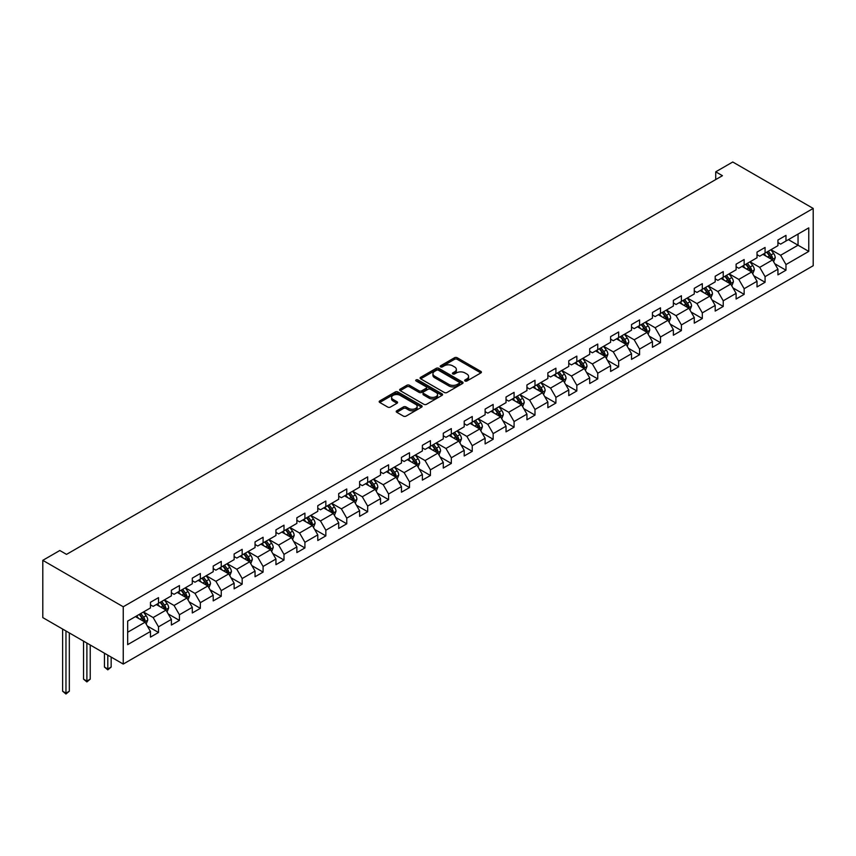 <?xml version="1.0" encoding="UTF-8"?>
<svg xmlns="http://www.w3.org/2000/svg" width="856" height="856" viewBox="0 0 856 856"><rect width="100%" height="100%" fill="white"/><g stroke="black" fill="none" stroke-linecap="round" stroke-linejoin="round"><path stroke-width="1.28" d="M465.043 381.006A1.305 0.749 0 0 0 466.884 381.006L480.869 372.927A1.862 1.07 0 0 0 481.414 372.167A1.862 1.07 0 0 0 480.869 371.408L457.179 357.733A1.862 1.07 0 0 0 454.547 357.733L440.562 365.812A1.305 0.749 0 0 0 440.187 366.336A1.305 0.749 0 0 0 440.562 366.871A1.305 0.749 0 0 0 442.402 366.871L444.221 365.822A5.96 3.435 0 0 1 452.642 365.822L454.611 366.967A5.96 3.435 0 0 1 456.355 369.396A5.96 3.435 0 0 1 454.611 371.825L452.803 372.874A1.305 0.749 0 0 0 452.417 373.409A1.305 0.749 0 0 0 452.803 373.933A1.305 0.749 0 0 0 454.643 373.933L456.451 372.895A5.96 3.435 0 0 1 464.883 372.895L466.852 374.029A5.96 3.435 0 0 1 468.596 376.469A5.96 3.435 0 0 1 466.852 378.898L465.043 379.936A1.305 0.749 0 0 0 464.658 380.471A1.305 0.749 0 0 0 465.043 381.006L465.043 379.936M396.777 410.773A1.862 1.07 0 0 0 396.232 411.533A1.862 1.07 0 0 0 396.777 412.292L403.422 416.123A1.862 1.07 0 0 0 406.054 416.123L421.58 407.156A1.862 1.07 0 0 0 422.126 406.397A1.862 1.07 0 0 0 421.58 405.637L397.89 391.962A1.862 1.07 0 0 0 395.258 391.962L379.732 400.929A1.862 1.07 0 0 0 379.187 401.689A1.862 1.07 0 0 0 379.732 402.448L387.757 407.082A1.862 1.07 0 0 0 390.39 407.082L397.034 403.251A1.862 1.07 0 0 0 397.58 402.491A1.862 1.07 0 0 0 397.034 401.732L393.054 399.431A4.976 2.878 0 0 1 391.599 397.398A4.976 2.878 0 0 1 394.67 394.744A4.976 2.878 0 0 1 400.094 395.365L415.695 404.364A4.976 2.878 0 0 1 417.15 406.397A4.976 2.878 0 0 1 414.079 409.061A4.976 2.878 0 0 1 408.654 408.43L406.054 406.932A1.862 1.07 0 0 0 403.422 406.932L396.777 410.773L396.777 412.292M813.2 208.436L732.757 161.998L715.723 171.821L722.432 175.694L66.533 554.378L59.824 550.504L42.8 560.338L123.243 606.776L813.2 208.436L813.2 265.724L123.243 664.063L123.243 606.776M444.35 392.497A1.862 1.07 0 0 0 446.982 392.497L462.508 383.531A1.862 1.07 0 0 0 463.053 382.771A1.862 1.07 0 0 0 462.508 382.011L438.818 368.337A1.862 1.07 0 0 0 436.185 368.337L420.66 377.303A1.862 1.07 0 0 0 420.114 378.063A1.862 1.07 0 0 0 420.66 378.823L444.35 392.497M416.637 381.284A1.305 0.749 0 0 1 417.963 381.466L417.963 379.925L442.049 393.824A1.862 1.07 0 0 1 442.595 394.584A1.862 1.07 0 0 1 442.049 395.344L426.513 404.31A1.862 1.07 0 0 1 423.88 404.31L400.191 390.636L400.191 389.116A1.862 1.07 0 0 0 399.645 389.876A1.862 1.07 0 0 0 400.191 390.636M400.191 389.116L406.835 385.275A1.862 1.07 0 0 1 409.468 385.275L419.076 390.828A1.862 1.07 0 0 0 421.708 390.828L426.117 388.282A1.862 1.07 0 0 0 426.663 387.522A1.862 1.07 0 0 0 426.117 386.762L416.123 380.984A1.305 0.749 0 0 1 415.738 380.449A1.305 0.749 0 0 1 416.54 379.754A1.305 0.749 0 0 1 417.963 379.925M147.318 626.014L158.51 632.477L158.51 626.827L171.382 619.402L171.382 625.051L179.428 620.407L179.428 614.758L192.29 607.321L192.29 612.971L200.336 608.327L200.336 602.678L213.208 595.252L213.208 600.901L221.255 596.258L221.255 590.608L234.127 583.171L234.127 588.821L242.173 584.177L242.173 578.528L255.045 571.091L255.045 576.751L263.092 572.108L263.092 566.447L275.953 559.022L275.953 564.671L283.999 560.027L283.999 554.378L296.872 546.941L296.872 552.591L304.918 547.947L304.918 542.297L317.79 534.872L317.79 540.521L325.836 535.877L325.836 530.228L338.709 522.791L338.709 528.441L346.755 523.797L346.755 518.148L359.616 510.722L359.616 516.371L367.663 511.728L367.663 506.078L380.535 498.641L380.535 504.291L388.581 499.647L388.581 493.998L401.453 486.561L401.453 492.221L409.5 487.578L409.5 481.917L422.372 474.492L422.372 480.141L430.418 475.497L430.418 469.848L443.28 462.411L443.28 468.061L451.326 463.417L451.326 457.767L464.198 450.342L464.198 455.991L472.245 451.347L472.245 445.698L485.117 438.261L485.117 443.911L493.163 439.267L493.163 433.618L506.035 426.192L506.035 431.841L514.082 427.198L514.082 421.548L526.943 414.111L526.943 419.761L534.989 415.117L534.989 409.468L547.861 402.042L547.861 407.691L555.908 403.048L555.908 397.387L568.78 389.962L568.78 395.611L576.826 390.967L576.826 385.318L589.698 377.881L589.698 383.541L597.745 378.887L597.745 373.237L610.606 365.812L610.606 371.461L618.653 366.817L618.653 361.168L631.525 353.731L631.525 359.381L639.571 354.737L639.571 349.088L652.443 341.662L652.443 347.311L660.49 342.668L660.49 337.018L673.362 329.581L673.362 335.231L681.408 330.587L681.408 324.938L694.27 317.512L694.27 323.161L702.316 318.518L702.316 312.868L715.188 305.432L715.188 311.081L723.234 306.437L723.234 300.788L736.107 293.351L736.107 299.012L744.153 294.368L744.153 288.707L757.025 281.282L757.025 286.931L765.071 282.287L765.071 276.638L777.933 269.201L777.933 274.851L785.979 270.207L785.979 264.558L808.77 251.397L808.77 227.867L798.049 234.062L798.049 245.212L808.77 251.397M158.51 632.477L150.463 637.121L150.463 631.471L127.672 644.632L127.672 621.103L150.463 607.942L150.463 602.292L158.51 597.649L158.51 603.298L171.382 595.862L171.382 590.212L179.428 585.568L179.428 591.218L192.29 583.792L192.29 578.142L200.336 573.499L200.336 579.148L213.208 571.712L213.208 566.062L221.255 561.418L221.255 567.068L234.127 559.642L234.127 553.993L242.173 549.349L242.173 554.998L255.045 547.562L255.045 541.912L263.092 537.268L263.092 542.918L275.953 535.492L275.953 529.832L283.999 525.188L283.999 530.848L296.872 523.412L296.872 517.762L304.918 513.119L304.918 518.768L317.79 511.332L317.79 505.682L325.836 501.038L325.836 506.688L338.709 499.262L338.709 493.612L346.755 488.969L346.755 494.618L359.616 487.182L359.616 481.532L367.663 476.888L367.663 482.538L380.535 475.112L380.535 469.463L388.581 464.819L388.581 470.468L401.453 463.032L401.453 457.382L409.5 452.738L409.5 458.388L422.372 450.962L422.372 445.313L430.418 440.658L430.418 446.318L443.28 438.882L443.28 433.232L451.326 428.589L451.326 434.238L464.198 426.812L464.198 421.152L472.245 416.508L472.245 422.158L485.117 414.732L485.117 409.082L493.163 404.439L493.163 410.088L506.035 402.652L506.035 397.002L514.082 392.358L514.082 398.008L526.943 390.582L526.943 384.933L534.989 380.289L534.989 385.938L547.861 378.502L547.861 372.852L555.908 368.208L555.908 373.858L568.78 366.432L568.78 360.783L576.826 356.139L576.826 361.788L589.698 354.352L589.698 348.702L597.745 344.059L597.745 349.708L610.606 342.282L610.606 336.622L618.653 331.978L618.653 337.628L631.525 330.202L631.525 324.552L639.571 319.909L639.571 325.558L652.443 318.122L652.443 312.472L660.49 307.828L660.49 313.478L673.362 306.052L673.362 300.403L681.408 295.759L681.408 301.408L694.27 293.972L694.27 288.322L702.316 283.678L702.316 289.328L715.188 281.902L715.188 276.253L723.234 271.609L723.234 277.258L736.107 269.822L736.107 264.172L744.153 259.529L744.153 265.178L757.025 257.752L757.025 252.092L765.071 247.448L765.071 253.109L777.933 245.672L777.933 240.022L785.979 235.379L785.979 241.028L808.77 227.867M156.359 604.539L166.011 610.114L153.149 617.54L143.487 611.965M150.463 604.85L153.149 606.39L158.51 603.298M153.149 617.54L158.51 626.827M166.011 610.114L171.382 619.402M177.278 592.459L186.929 598.034L174.057 605.47L164.406 599.895M171.382 592.769L174.057 594.321L179.428 591.218M174.057 605.47L179.428 614.758M186.929 598.034L192.29 607.321M198.196 580.389L207.848 585.953L194.975 593.39L185.324 587.815M192.29 580.689L194.975 582.24L200.336 579.148M194.975 593.39L200.336 602.678M207.848 585.953L213.208 595.252M219.115 568.309L228.766 573.884L215.894 581.31L206.243 575.735M213.208 568.619L215.894 570.171L221.255 567.068M215.894 581.31L221.255 590.608M228.766 573.884L234.127 583.171M240.022 556.229L249.674 561.803L236.812 569.24L227.15 563.665M234.127 556.539L236.812 558.091L242.173 554.998M236.812 569.24L242.173 578.528M249.674 561.803L255.045 571.091M260.941 544.159L270.592 549.734L257.72 557.16L248.069 551.585M255.045 544.47L257.72 546.01L263.092 542.918M257.72 557.16L263.092 566.447M270.592 549.734L275.953 559.022M281.859 532.079L291.511 537.654L278.639 545.09L268.987 539.515M275.953 532.389L278.639 533.941L283.999 530.848M278.639 545.09L283.999 554.378M291.511 537.654L296.872 546.941M302.778 520.009L312.429 525.584L299.557 533.01L289.906 527.435M296.872 520.32L299.557 521.86L304.918 518.768M299.557 533.01L304.918 542.297M312.429 525.584L317.79 534.872M323.686 507.929L333.337 513.504L320.476 520.94L310.814 515.365M317.79 508.239L320.476 509.791L325.836 506.688M320.476 520.94L325.836 530.228M333.337 513.504L338.709 522.791M344.604 495.859L354.256 501.423L341.384 508.86L331.732 503.285M338.709 496.17L341.384 497.711L346.755 494.618M341.384 508.86L346.755 518.148M354.256 501.423L359.616 510.722M365.523 483.779L375.174 489.354L362.302 496.78L352.651 491.216M359.616 484.089L362.302 485.641L367.663 482.538M362.302 496.78L367.663 506.078M375.174 489.354L380.535 498.641M386.441 471.699L396.093 477.274L383.221 484.71L373.569 479.135M380.535 472.009L383.221 473.561L388.581 470.468M383.221 484.71L388.581 493.998M396.093 477.274L401.453 486.561M407.349 459.629L417.011 465.204L404.139 472.63L394.477 467.055M401.453 459.94L404.139 461.491L409.5 458.388M404.139 472.63L409.5 481.917M417.011 465.204L422.372 474.492M428.268 447.549L437.919 453.124L425.047 460.56L415.395 454.985M422.372 447.859L425.047 449.411L430.418 446.318M425.047 460.56L430.418 469.848M437.919 453.124L443.28 462.411M449.186 435.479L458.837 441.054L445.965 448.48L436.314 442.905M443.28 435.79L445.965 437.33L451.326 434.238M445.965 448.48L451.326 457.767M458.837 441.054L464.198 450.342M470.105 423.399L479.756 428.974L466.884 436.41L457.232 430.836M464.198 423.709L466.884 425.261L472.245 422.158M466.884 436.41L472.245 445.698M479.756 428.974L485.117 438.261M491.012 411.329L500.674 416.904L487.802 424.33L478.14 418.755M485.117 411.64L487.802 413.18L493.163 410.088M487.802 424.33L493.163 433.618M500.674 416.904L506.035 426.192M511.931 399.249L521.582 404.824L508.71 412.25L499.059 406.686M506.035 399.559L508.71 401.111L514.082 398.008M508.71 412.25L514.082 421.548M521.582 404.824L526.943 414.111M532.849 387.18L542.501 392.744L529.629 400.18L519.977 394.605M526.943 387.479L529.629 389.031L534.989 385.938M529.629 400.18L534.989 409.468M542.501 392.744L547.861 402.042M553.768 375.099L563.419 380.674L550.547 388.1L540.896 382.525M547.861 375.41L550.547 376.961L555.908 373.858M550.547 388.1L555.908 397.387M563.419 380.674L568.78 389.962M574.676 363.019L584.338 368.594L571.466 376.03L561.803 370.455M568.78 363.329L571.466 364.881L576.826 361.788M571.466 376.03L576.826 385.318M584.338 368.594L589.698 377.881M595.594 350.949L605.245 356.524L592.373 363.95L582.722 358.375M589.698 351.26L592.373 352.8L597.745 349.708M592.373 363.95L597.745 373.237M605.245 356.524L610.606 365.812M616.513 338.869L626.164 344.444L613.292 351.88L603.64 346.305M610.606 339.179L613.292 340.731L618.653 337.628M613.292 351.88L618.653 361.168M626.164 344.444L631.525 353.731M637.431 326.799L647.082 332.374L634.21 339.8L624.559 334.225M631.525 327.11L634.21 328.651L639.571 325.558M634.21 339.8L639.571 349.088M647.082 332.374L652.443 341.662M658.339 314.719L668.001 320.294L655.129 327.73L645.467 322.156M652.443 315.029L655.129 316.581L660.49 313.478M655.129 327.73L660.49 337.018M668.001 320.294L673.362 329.581M679.257 302.65L688.909 308.214L676.037 315.65L666.385 310.075M673.362 302.949L676.037 304.501L681.408 301.408M676.037 315.65L681.408 324.938M688.909 308.214L694.27 317.512M700.176 290.569L709.827 296.144L696.955 303.57L687.304 297.995M694.27 290.88L696.955 292.431L702.316 289.328M696.955 303.57L702.316 312.868M709.827 296.144L715.188 305.432M721.094 278.489L730.746 284.064L717.874 291.5L708.222 285.925M715.188 278.799L717.874 280.351L723.234 277.258M717.874 291.5L723.234 300.788M730.746 284.064L736.107 293.351M742.002 266.419L751.664 271.994L738.792 279.42L729.13 273.845M736.107 266.73L738.792 268.27L744.153 265.178M738.792 279.42L744.153 288.707M751.664 271.994L757.025 281.282M762.921 254.339L772.572 259.914L759.7 267.35L750.049 261.776M757.025 254.649L759.7 256.201L765.071 253.109M759.7 267.35L765.071 276.638M772.572 259.914L777.933 269.201M788.397 239.637L798.049 245.212L780.619 255.27L770.967 249.695M777.933 242.58L780.619 244.121L785.979 241.028M780.619 255.27L785.979 264.558M42.8 560.338L42.8 617.615L123.243 664.063M715.723 171.821L715.723 179.567M127.672 632.252L145.103 622.184L135.451 616.609M145.103 622.184L150.463 631.471M774.787 263.744L785.979 270.207M753.869 275.825L765.071 282.287M732.961 287.894L744.153 294.368M712.042 299.975L723.234 306.437M691.124 312.055L702.316 318.518M670.205 324.124L681.408 330.587M649.297 336.205L660.49 342.668M628.379 348.274L639.571 354.737M607.46 360.355L618.653 366.817M586.542 372.424L597.745 378.887M565.634 384.505L576.826 390.967M544.716 396.585L555.908 403.048M523.797 408.654L534.989 415.117M502.879 420.735L514.082 427.198M481.971 432.804L493.163 439.267M461.052 444.885L472.245 451.347M440.134 456.954L451.326 463.417M419.215 469.035L430.418 475.497M398.308 481.104L409.5 487.578M377.389 493.184L388.581 499.647M356.471 505.265L367.663 511.728M335.552 517.334L346.755 523.797M314.644 529.415L325.836 535.877M293.726 541.484L304.918 547.947M272.807 553.565L283.999 560.027M251.889 565.634L263.092 572.108M230.981 577.714L242.173 584.177M210.062 589.795L221.255 596.258M189.144 601.864L200.336 608.327M168.225 613.945L179.428 620.407M465.568 381.188L466.852 380.439A5.96 3.435 0 0 0 468.596 378.01L468.596 376.469M456.355 369.396L456.355 370.948A5.96 3.435 0 0 1 454.611 373.377L453.327 374.125M480.869 371.408L480.869 372.927L457.179 359.285A1.862 1.07 0 0 0 454.547 359.285L441.086 367.053M462.508 382.011L462.508 383.531L438.818 369.878A1.862 1.07 0 0 0 436.185 369.878L420.681 378.834L420.66 377.303M459.223 383.306A1.305 0.749 0 0 0 459.597 382.771A1.305 0.749 0 0 0 459.223 382.236L438.422 370.231A1.305 0.749 0 0 0 436.581 370.231L434.677 371.333A5.96 3.435 0 0 0 432.933 373.762A5.96 3.435 0 0 0 434.677 376.201L448.886 384.408A5.96 3.435 0 0 0 457.307 384.408L459.223 383.306L459.223 384.847A1.305 0.749 0 0 0 459.597 384.323L459.597 382.771M432.933 373.762L432.933 375.313A5.96 3.435 0 0 0 434.677 377.742L434.677 376.201M459.223 384.847L457.307 385.949A5.96 3.435 0 0 1 448.886 385.949L434.677 377.742M400.223 390.646L406.835 386.826L406.835 385.275M426.663 387.522L426.663 389.063A1.862 1.07 0 0 1 426.117 389.822L421.708 392.369A1.862 1.07 0 0 1 419.076 392.369L409.468 386.826A1.862 1.07 0 0 0 406.835 386.826M417.963 381.466L442.017 395.354M429.049 396.585A4.976 2.878 0 0 0 434.474 397.205A4.976 2.878 0 0 0 437.544 394.552A4.976 2.878 0 0 0 436.089 392.519L430.6 389.341A1.862 1.07 0 0 0 427.968 389.341L423.56 391.888A1.862 1.07 0 0 0 423.014 392.647A1.862 1.07 0 0 0 423.56 393.407L429.049 396.585L429.049 398.126A4.976 2.878 0 0 0 434.474 398.746A4.976 2.878 0 0 0 437.544 396.093L437.544 394.552M423.014 392.647L423.014 394.199A1.862 1.07 0 0 0 423.56 394.958L423.56 393.407M429.049 398.126L423.56 394.958M417.15 406.397L417.15 407.948A4.976 2.878 0 0 1 414.079 410.602A4.976 2.878 0 0 1 408.654 409.981L406.054 408.483A1.862 1.07 0 0 0 403.422 408.483L396.799 412.303M391.599 397.398L391.599 398.95A4.976 2.878 0 0 0 393.054 400.983L393.054 399.431M397.013 403.262L393.054 400.983M421.559 407.178L397.89 393.514A1.862 1.07 0 0 0 395.258 393.514L379.754 402.459M773.631 261.754L775.226 257.731A5.029 2.9 -120 0 0 773.621 253.451L770.86 249.759M766.034 256.137L764.151 253.633M771.802 259.464L772.519 257.945A5.029 2.9 -120 0 0 771.074 254.928L768.313 251.225M767.051 251.953L770.122 256.051A2.557 1.477 60 0 1 770.582 256.832L772.519 257.945M766.698 252.156L769.469 255.858A5.029 2.9 60 0 1 770.903 258.876M752.724 273.824L754.318 269.811A5.029 2.9 -120 0 0 752.713 265.531L749.942 261.84M745.116 268.217L743.243 265.702M745.79 264.236L748.551 267.928A5.029 2.9 60 0 1 749.995 270.956L751.6 270.025A5.029 2.9 -120 0 0 750.166 266.997L747.395 263.306M746.132 264.033L749.203 268.131A2.557 1.477 60 0 1 749.674 268.912L751.6 270.025M731.805 285.904L733.399 281.881A5.029 2.9 -120 0 0 731.794 277.601L729.023 273.909M724.197 280.286L722.325 277.783M724.872 276.306L727.643 280.008A5.029 2.9 60 0 1 729.077 283.026L730.682 282.095A5.029 2.9 -120 0 0 729.248 279.077L726.477 275.386M725.225 276.114L728.296 280.212A2.557 1.477 60 0 1 728.756 280.982L730.682 282.095M710.887 297.974L712.481 293.961A5.029 2.9 -120 0 0 710.876 289.681L708.115 285.99M703.29 292.367L701.406 289.852M703.953 288.386L706.724 292.078A5.029 2.9 60 0 1 708.158 295.106L709.774 294.175A5.029 2.9 -120 0 0 708.329 291.147L705.569 287.455M704.306 288.183L707.377 292.281A2.557 1.477 60 0 1 707.837 293.062L709.774 294.175M689.968 310.054L691.562 306.031A5.029 2.9 -120 0 0 689.957 301.761L687.197 298.059M682.371 304.447L680.488 301.933M688.138 307.764L688.855 306.245A5.029 2.9 -120 0 0 687.411 303.227L684.65 299.536M683.388 300.263L686.458 304.361A2.557 1.477 60 0 1 686.919 305.132L688.855 306.245M683.035 300.467L685.806 304.158A5.029 2.9 60 0 1 687.24 307.176M669.06 322.124L670.655 318.111A5.029 2.9 -120 0 0 669.05 313.831L666.278 310.14M661.453 316.517L659.58 314.013M662.127 312.536L664.887 316.228A5.029 2.9 60 0 1 666.332 319.256L667.937 318.325A5.029 2.9 -120 0 0 666.503 315.308L663.732 311.605M662.469 312.333L665.54 316.431A2.557 1.477 60 0 1 666.011 317.212L667.937 318.325M648.142 334.204L649.736 330.191A5.029 2.9 -120 0 0 648.131 325.911L645.36 322.209M640.534 328.597L638.662 326.083M641.208 324.617L643.98 328.308A5.029 2.9 60 0 1 645.413 331.325L647.018 330.405A5.029 2.9 -120 0 0 645.585 327.377L642.813 323.686M641.561 324.413L644.632 328.511A2.557 1.477 60 0 1 645.092 329.282L647.018 330.405M627.223 346.284L628.818 342.261A5.029 2.9 -120 0 0 627.213 337.981L624.452 334.289M619.626 340.667L617.743 338.163M620.29 336.686L623.061 340.378A5.029 2.9 60 0 1 624.495 343.406L626.111 342.475A5.029 2.9 -120 0 0 624.666 339.458L621.905 335.755M620.643 336.483L623.714 340.581A2.557 1.477 60 0 1 624.174 341.362L626.111 342.475M606.305 358.354L607.899 354.341A5.029 2.9 -120 0 0 606.294 350.061L603.534 346.37M598.708 352.747L596.825 350.232M599.371 348.767L602.143 352.458A5.029 2.9 60 0 1 603.576 355.486L605.192 354.555A5.029 2.9 -120 0 0 603.748 351.527L600.987 347.836M599.724 348.563L602.795 352.661A2.557 1.477 60 0 1 603.255 353.442L605.192 354.555M585.397 370.434L586.991 366.411A5.029 2.9 -120 0 0 585.386 362.131L582.615 358.439M577.789 364.817L575.917 362.313M578.463 360.836L581.224 364.538A5.029 2.9 60 0 1 582.668 367.556L584.274 366.625A5.029 2.9 -120 0 0 582.84 363.607L580.068 359.916M578.806 360.633L581.877 364.731A2.557 1.477 60 0 1 582.348 365.512L584.274 366.625M564.478 382.504L566.073 378.491A5.029 2.9 -120 0 0 564.468 374.211L561.697 370.52M556.871 376.897L554.998 374.382M557.545 372.916L560.316 376.608A5.029 2.9 60 0 1 561.75 379.636L563.355 378.705A5.029 2.9 -120 0 0 561.921 375.677L559.15 371.986M557.898 372.713L560.969 376.811A2.557 1.477 60 0 1 561.429 377.592L563.355 378.705M543.56 394.584L545.154 390.561A5.029 2.9 -120 0 0 543.549 386.281L540.789 382.589M535.963 388.966L534.08 386.463M541.72 392.294L542.447 390.775A5.029 2.9 -120 0 0 541.003 387.757L538.231 384.066M536.98 384.793L540.05 388.892A2.557 1.477 60 0 1 540.51 389.662L542.447 390.775M536.626 384.997L539.398 388.688A5.029 2.9 60 0 1 540.832 391.706M522.642 406.654L524.236 402.641A5.029 2.9 -120 0 0 522.631 398.361L519.87 394.67M515.045 401.047L513.161 398.543M520.812 404.374L521.529 402.855A5.029 2.9 -120 0 0 520.084 399.838L517.324 396.135M516.061 396.863L519.132 400.961A2.557 1.477 60 0 1 519.592 401.742L521.529 402.855M515.708 397.066L518.479 400.758A5.029 2.9 60 0 1 519.913 403.786M501.734 418.734L503.328 414.711A5.029 2.9 -120 0 0 501.723 410.441L498.952 406.739M494.126 413.127L492.254 410.613M494.8 409.147L497.561 412.838A5.029 2.9 60 0 1 499.005 415.856L500.61 414.935A5.029 2.9 -120 0 0 499.176 411.907L496.405 408.216M495.143 408.943L498.213 413.041A2.557 1.477 60 0 1 498.684 413.812L500.61 414.935M480.815 430.814L482.41 426.791A5.029 2.9 -120 0 0 480.805 422.511L478.033 418.819M473.208 425.197L471.335 422.693M473.882 421.216L476.653 424.908A5.029 2.9 60 0 1 478.087 427.936L479.692 427.005A5.029 2.9 -120 0 0 478.258 423.988L475.487 420.285M474.235 421.013L477.306 425.111A2.557 1.477 60 0 1 477.766 425.892L479.692 427.005M459.897 442.884L461.491 438.871A5.029 2.9 -120 0 0 459.886 434.591L457.125 430.9M452.3 437.277L450.417 434.762M458.056 440.605L458.784 439.085A5.029 2.9 -120 0 0 457.339 436.057L454.568 432.366M453.316 433.093L456.387 437.191A2.557 1.477 60 0 1 456.847 437.972L458.784 439.085M452.963 433.297L455.734 436.988A5.029 2.9 60 0 1 457.168 440.005M438.978 454.964L440.573 450.941A5.029 2.9 -120 0 0 438.968 446.661L436.207 442.969M431.381 449.346L429.498 446.843M437.149 452.674L437.865 451.155A5.029 2.9 -120 0 0 436.421 448.137L433.66 444.446M432.398 445.163L435.469 449.261A2.557 1.477 60 0 1 435.929 450.042L437.865 451.155M432.045 445.366L434.816 449.068A5.029 2.9 60 0 1 436.25 452.086M418.06 467.034L419.665 463.021A5.029 2.9 -120 0 0 418.06 458.741L415.288 455.05M410.463 461.427L408.59 458.912M411.137 457.446L413.897 461.138A5.029 2.9 60 0 1 415.342 464.166L416.947 463.235A5.029 2.9 -120 0 0 415.513 460.207L412.742 456.515M411.479 457.243L414.55 461.341A2.557 1.477 60 0 1 415.021 462.122L416.947 463.235M397.152 479.114L398.746 475.091A5.029 2.9 -120 0 0 397.141 470.811L394.37 467.119M389.544 473.496L387.672 470.993M390.218 469.516L392.99 473.218A5.029 2.9 60 0 1 394.423 476.236L396.028 475.305A5.029 2.9 -120 0 0 394.595 472.287L391.823 468.596M390.571 469.323L393.642 473.422A2.557 1.477 60 0 1 394.102 474.192L396.028 475.305M376.233 491.184L377.828 487.171A5.029 2.9 -120 0 0 376.223 482.891L373.462 479.2M368.636 485.577L366.753 483.062M369.3 481.596L372.071 485.288A5.029 2.9 60 0 1 373.505 488.316L375.121 487.385A5.029 2.9 -120 0 0 373.676 484.357L370.905 480.665M369.653 481.393L372.724 485.491A2.557 1.477 60 0 1 373.184 486.272L375.121 487.385M355.315 503.264L356.909 499.241A5.029 2.9 -120 0 0 355.304 494.971L352.544 491.269M347.718 497.657L345.835 495.143M353.485 500.985L354.202 499.455A5.029 2.9 -120 0 0 352.758 496.437L349.997 492.746M348.734 493.473L351.805 497.571A2.557 1.477 60 0 1 352.265 498.342L354.202 499.455M348.381 493.677L351.153 497.368A5.029 2.9 60 0 1 352.586 500.385M334.396 515.344L336.001 511.321A5.029 2.9 -120 0 0 334.396 507.041L331.625 503.349M326.799 509.727L324.927 507.223M327.474 505.746L330.234 509.438A5.029 2.9 60 0 1 331.679 512.466L333.284 511.535A5.029 2.9 -120 0 0 331.85 508.518L329.079 504.815M327.816 505.543L330.887 509.641A2.557 1.477 60 0 1 331.358 510.422L333.284 511.535M313.489 527.414L315.083 523.401A5.029 2.9 -120 0 0 313.478 519.121L310.707 515.419M305.881 521.807L304.008 519.292M306.555 517.827L309.316 521.518A5.029 2.9 60 0 1 310.76 524.535L312.365 523.615A5.029 2.9 -120 0 0 310.931 520.587L308.16 516.896M306.908 517.623L309.979 521.721A2.557 1.477 60 0 1 310.439 522.502L312.365 523.615M292.57 539.494L294.164 535.471A5.029 2.9 -120 0 0 292.559 531.191L289.799 527.499M284.973 533.876L283.09 531.373M285.637 529.896L288.408 533.598A5.029 2.9 60 0 1 289.842 536.616L291.457 535.685A5.029 2.9 -120 0 0 290.013 532.667L287.242 528.965M285.99 529.693L289.06 533.791A2.557 1.477 60 0 1 289.521 534.572L291.457 535.685M271.652 551.564L273.246 547.551A5.029 2.9 -120 0 0 271.641 543.271L268.88 539.58M264.055 545.957L262.171 543.442M264.718 541.976L267.489 545.668A5.029 2.9 60 0 1 268.923 548.696L270.539 547.765A5.029 2.9 -120 0 0 269.094 544.737L266.334 541.046M265.071 541.773L268.142 545.871A2.557 1.477 60 0 1 268.602 546.652L270.539 547.765M250.733 563.644L252.338 559.621A5.029 2.9 -120 0 0 250.733 555.341L247.962 551.649M243.136 558.026L241.264 555.523M243.81 554.046L246.571 557.748A5.029 2.9 60 0 1 248.015 560.766L249.62 559.835A5.029 2.9 -120 0 0 248.186 556.817L245.415 553.126M244.153 553.853L247.224 557.952A2.557 1.477 60 0 1 247.694 558.722L249.62 559.835M229.825 575.713L231.42 571.701A5.029 2.9 -120 0 0 229.815 567.421L227.043 563.73M222.218 570.107L220.345 567.592M222.892 566.126L225.652 569.818A5.029 2.9 60 0 1 227.097 572.846L228.702 571.915A5.029 2.9 -120 0 0 227.268 568.887L224.497 565.195M223.245 565.923L226.316 570.021A2.557 1.477 60 0 1 226.776 570.802L228.702 571.915M208.907 587.794L210.501 583.771A5.029 2.9 -120 0 0 208.896 579.501L206.136 575.799M201.31 582.187L199.427 579.673M207.066 585.504L207.794 583.985A5.029 2.9 -120 0 0 206.35 580.967L203.578 577.276M202.326 578.003L205.397 582.101A2.557 1.477 60 0 1 205.857 582.872L207.794 583.985M201.973 578.207L204.745 581.898A5.029 2.9 60 0 1 206.178 584.916M187.988 599.863L189.583 595.851A5.029 2.9 -120 0 0 187.978 591.571L185.217 587.879M180.391 594.257L178.508 591.753M186.159 597.584L186.876 596.065A5.029 2.9 -120 0 0 185.431 593.048L182.67 589.345M181.408 590.073L184.479 594.171A2.557 1.477 60 0 1 184.939 594.952L186.876 596.065M181.055 590.276L183.826 593.968A5.029 2.9 60 0 1 185.26 596.996M107.803 655.15L107.803 669.007L111.152 667.07L111.152 657.076M111.152 667.07L107.803 669.852L104.453 667.07L104.453 653.214M104.453 667.07L107.803 669.007L107.803 669.852M167.07 611.944L168.675 607.931A5.029 2.9 -120 0 0 167.07 603.651L164.299 599.949M159.473 606.337L157.6 603.822M160.147 602.357L162.907 606.048A5.029 2.9 60 0 1 164.352 609.065L165.957 608.145A5.029 2.9 -120 0 0 164.523 605.117L161.752 601.426M160.489 602.153L163.56 606.251A2.557 1.477 60 0 1 164.031 607.022L165.957 608.145M86.884 643.07L86.884 681.076L90.233 679.14L90.233 645.007M90.233 679.14L86.884 681.932L83.535 679.14L83.535 641.133M83.535 679.14L86.884 681.076L86.884 681.932M146.162 624.024L147.756 620.001A5.029 2.9 -120 0 0 146.151 615.721L143.38 612.029M138.554 618.407L136.682 615.903M139.228 614.426L141.989 618.118A5.029 2.9 60 0 1 143.434 621.146L145.039 620.215A5.029 2.9 -120 0 0 143.605 617.197L140.833 613.495M139.582 614.223L142.642 618.321A2.557 1.477 60 0 1 143.113 619.102L145.039 620.215M65.966 630.99L65.966 693.157L69.325 691.22L69.325 632.926M69.325 691.22L65.966 694.002L62.616 691.22L62.616 629.064M62.616 691.22L65.966 693.157L65.966 694.002M466.852 380.439L466.852 378.898M452.803 373.933L452.803 372.874M454.611 373.377L454.611 371.825M440.562 366.871L440.562 365.812M454.547 359.285L454.547 357.733M457.179 359.285L457.179 357.733M436.185 369.878L436.185 368.337M438.818 369.878L438.818 368.337M448.886 385.949L448.886 384.408M457.307 385.949L457.307 384.408M409.468 386.826L409.468 385.275M419.076 392.369L419.076 390.828M421.708 392.369L421.708 390.828M426.117 389.822L426.117 388.282M442.049 395.344L442.049 393.824M403.422 408.483L403.422 406.932M406.054 408.483L406.054 406.932M408.654 409.981L408.654 408.43M397.034 403.251L397.034 401.732M379.732 402.448L379.732 400.929M395.258 393.514L395.258 391.962M397.89 393.514L397.89 391.962M421.58 407.156L421.58 405.637M772.08 259.625L775.194 257.827M771.074 254.928L773.621 253.451M767.5 256.993L769.469 255.858M751.161 271.705L754.275 269.908M750.166 266.997L752.713 265.531M746.593 269.062L748.551 267.928M730.243 283.785L733.367 281.977M729.248 279.077L731.794 277.601M725.674 281.143L727.643 280.008M709.335 295.855L712.449 294.057M708.329 291.147L710.876 289.681M704.755 293.212L706.724 292.078M688.417 307.935L691.53 306.127M687.411 303.227L689.957 301.761M683.837 305.292L685.806 304.158M667.498 320.005L670.612 318.207M666.503 315.308L669.05 313.831M662.929 317.362L664.887 316.228M646.58 332.085L649.704 330.288M645.585 327.377L648.131 325.911M642.011 329.442L643.98 328.308M625.672 344.155L628.785 342.357M624.666 339.458L627.213 337.981M621.092 341.523L623.061 340.378M604.753 356.235L607.867 354.438M603.748 351.527L606.294 350.061M600.174 353.592L602.143 352.458M583.835 368.315L586.948 366.507M582.84 363.607L585.386 362.131M579.266 365.673L581.224 364.538M562.916 380.385L566.041 378.587M561.921 375.677L564.468 374.211M558.347 377.742L560.316 376.608M542.009 392.465L545.122 390.657M541.003 387.757L543.549 386.281M537.429 389.822L539.398 388.688M521.09 404.535L524.204 402.737M520.084 399.838L522.631 398.361M516.51 401.892L518.479 400.758M500.172 416.615L503.285 414.818M499.176 411.907L501.723 410.441M495.603 413.972L497.561 412.838M479.253 428.685L482.377 426.887M478.258 423.988L480.805 422.511M474.684 426.042L476.653 424.908M458.345 440.765L461.459 438.968M457.339 436.057L459.886 434.591M453.766 438.122L455.734 436.988M437.427 452.835L440.54 451.037M436.421 448.137L438.968 446.661M432.847 450.203L434.816 449.068M416.508 464.915L419.622 463.117M415.513 460.207L418.06 458.741M411.939 462.272L413.897 461.138M395.59 476.995L398.714 475.187M394.595 472.287L397.141 470.811M391.021 474.352L392.99 473.218M374.682 489.065L377.796 487.267M373.676 484.357L376.223 482.891M370.102 486.422L372.071 485.288M353.763 501.145L356.877 499.348M352.758 496.437L355.304 494.971M349.184 498.502L351.153 497.368M332.845 513.215L335.959 511.417M331.85 508.518L334.396 507.041M328.276 510.572L330.234 509.438M311.926 525.295L315.051 523.498M310.931 520.587L313.478 519.121M307.358 522.652L309.316 521.518M291.019 537.365L294.132 535.567M290.013 532.667L292.559 531.191M286.439 534.733L288.408 533.598M270.1 549.445L273.214 547.647M269.094 544.737L271.641 543.271M265.521 546.802L267.489 545.668M249.182 561.525L252.295 559.717M248.186 556.817L250.733 555.341M244.613 558.882L246.571 557.748M228.263 573.595L231.388 571.797M227.268 568.887L229.815 567.421M223.694 570.952L225.652 569.818M207.355 585.675L210.469 583.867M206.35 580.967L208.896 579.501M202.776 583.032L204.745 581.898M186.437 597.745L189.551 595.947M185.431 593.048L187.978 591.571M181.857 595.102L183.826 593.968M165.518 609.825L168.632 608.028M164.523 605.117L167.07 603.651M160.949 607.182L162.907 606.048M144.6 621.895L147.724 620.097M143.605 617.197L146.151 615.721M140.031 619.263L141.989 618.118"/></g></svg>
